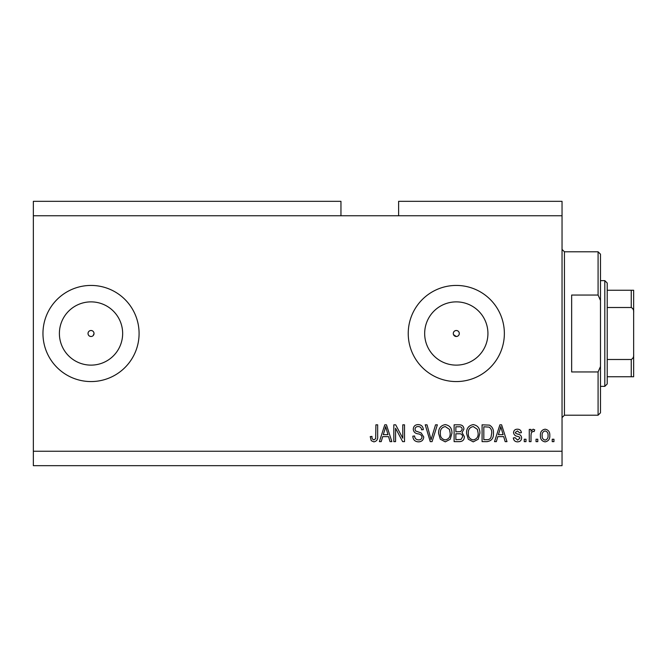 <?xml version="1.0" encoding="UTF-8"?>
<svg xmlns="http://www.w3.org/2000/svg" width="667" height="667" viewBox="0 0 667 667"><rect width="100%" height="100%" fill="white"/><g stroke="black" fill="none" stroke-linecap="round" stroke-linejoin="round"><path stroke-width="1" d="M453.527 334.651L456.303 336.502C458.121 336.326 459.121 335.326 459.305 333.5C459.129 331.682 458.121 330.674 456.303 330.498A3.002 3.002 0 0 0 453.293 333.5A3.002 3.002 0 0 0 456.303 336.502A3.002 3.002 0 0 0 459.305 333.5A3.002 3.002 0 0 0 456.303 330.498C454.477 330.674 453.477 331.674 453.293 333.5M93.147 335.626L94.03 333.5C93.847 331.682 92.846 330.674 91.029 330.498C89.203 330.674 88.202 331.674 88.019 333.5C88.202 335.326 89.203 336.326 91.029 336.502A3.002 3.002 0 0 0 94.03 333.5A3.002 3.002 0 0 0 91.029 330.498A3.002 3.002 0 0 0 88.019 333.5A3.002 3.002 0 0 0 91.029 336.502M91.029 301.876A31.624 31.624 0 0 0 59.396 333.5A31.624 31.624 0 0 0 91.029 365.124A31.624 31.624 0 0 0 122.653 333.5A31.624 31.624 0 0 0 91.029 301.876M456.303 301.876A31.624 31.624 0 0 0 424.671 333.5A31.624 31.624 0 0 0 456.303 365.124A31.624 31.624 0 0 0 487.927 333.5A31.624 31.624 0 0 0 456.303 301.876M456.303 285.434A48.066 48.066 0 0 0 408.237 333.5A48.066 48.066 0 0 0 456.303 381.566A48.066 48.066 0 0 0 504.36 333.5A48.066 48.066 0 0 0 456.303 285.434M91.029 285.434A48.066 48.066 0 0 0 42.963 333.5A48.066 48.066 0 0 0 91.029 381.566A48.066 48.066 0 0 0 139.086 333.5A48.066 48.066 0 0 0 91.029 285.434M340.954 215.749L33.35 215.749L33.35 201.326L340.954 201.326L340.954 215.749L562.039 215.749L562.039 465.674L33.35 465.674L33.35 451.251L562.039 451.251M398.624 215.749L398.624 201.326L562.039 201.326L562.039 215.749M395.564 428.247L395.564 441.637L393.822 441.637L393.822 424.821L395.681 424.821L402.776 438.227L402.776 424.821L404.527 424.821L404.527 441.637L402.651 441.637L395.564 428.247M423.745 436.96C423.437 440.137 421.669 441.762 418.451 441.862C414.907 441.637 413.04 439.745 412.823 436.176L414.574 435.96C414.799 438.427 416.141 439.736 418.601 439.895C420.619 439.912 421.752 438.953 422.003 437.01C421.477 435.059 420.077 434 417.8 433.833C415.057 433.383 413.548 431.841 413.265 429.206C413.515 426.246 415.141 424.712 418.142 424.604C421.344 424.754 423.061 426.43 423.312 429.623L421.561 429.84C421.402 427.739 420.285 426.647 418.201 426.563C416.3 426.538 415.241 427.43 415.007 429.248L415.558 430.957L421.152 432.941L423.745 436.96M437.36 424.821L432.066 441.637L430.257 441.637L425.229 424.821L427.022 424.821L431.065 439.678L435.543 424.821L437.36 424.821M445.264 441.862L440.303 439.219L438.603 433.45C438.402 428.447 440.629 425.496 445.281 424.604C449.841 425.471 452.051 428.356 451.934 433.25L450.217 439.286L445.264 441.862M473.228 441.862L468.267 439.219L466.567 433.45C466.366 428.447 468.593 425.496 473.245 424.604C477.797 425.471 480.015 428.356 479.89 433.25L478.181 439.286L473.228 441.862M537.785 439.236L537.785 441.637L536.043 441.637L536.043 439.236L537.785 439.236M549.8 435.401C550.033 439.044 548.466 441.195 545.106 441.862C541.796 441.212 540.228 439.103 540.412 435.526C540.22 431.941 541.787 429.823 545.106 429.189C548.382 429.806 549.95 431.882 549.8 435.401M373.853 441.862L371.227 440.67L370.227 436.618L371.969 436.401C371.752 438.219 372.411 439.386 373.929 439.895L375.679 438.619L375.905 424.821L377.655 424.821L377.655 436.235C377.989 439.42 376.722 441.287 373.853 441.862M33.35 215.749L33.35 451.251M497.815 436.618L496.348 441.637L494.53 441.637L499.9 424.821L501.609 424.821L506.987 441.637L505.169 441.637L503.693 436.618L497.815 436.618M521.619 437.911C521.427 440.453 520.052 441.762 517.484 441.862C515.024 441.729 513.64 440.42 513.323 437.927L515.066 437.71L517.609 440.112L519.876 438.211L519.476 437.102L517.825 436.426C515.391 436.135 513.965 434.884 513.54 432.675C513.765 430.382 515.057 429.223 517.417 429.189C519.751 429.231 521.077 430.398 521.402 432.683L519.651 432.9L517.475 430.932L515.283 432.433L515.841 433.45L517.8 434.15C520.152 434.442 521.427 435.701 521.619 437.911M525.988 439.236L525.988 441.637L524.245 441.637L524.245 439.236L525.988 439.236M531.015 435.301L531.015 441.637L529.264 441.637L529.264 429.406L531.015 429.406L531.015 431.357L533.083 429.189L534.726 429.84L534.075 431.591L532.891 431.374L531.324 432.8L531.015 435.301M553.952 439.236L553.952 441.637L552.209 441.637L552.209 439.236L553.952 439.236M493.438 433.141C493.738 438.119 491.604 440.954 487.035 441.637L482.083 441.637L482.083 424.821L489.495 425.129C492.396 426.888 493.713 429.556 493.438 433.141M464.382 436.702C464.24 439.97 462.548 441.612 459.296 441.637L454.119 441.637L454.119 424.821L459.33 424.821C462.156 424.837 463.698 426.246 463.949 429.048L462.073 432.575L464.382 436.702M382.683 436.618L381.216 441.637L379.398 441.637L384.776 424.821L386.476 424.821L391.854 441.637L390.037 441.637L388.561 436.618L382.683 436.618M499.975 429.756L498.391 434.651L503.118 434.651L500.759 426.572L499.975 429.756M545.064 430.932C542.921 431.566 541.954 433.091 542.154 435.518C541.946 437.986 542.946 439.52 545.147 440.112C547.29 439.47 548.257 437.944 548.057 435.518C548.257 433.05 547.265 431.524 545.064 430.932M483.825 426.788L483.825 439.678L486.827 439.678C488.828 439.82 490.228 439.003 491.02 437.227L491.687 433.116C491.929 430.574 491.087 428.581 489.161 427.122L483.825 426.788M473.253 426.563C469.693 427.297 468.042 429.598 468.317 433.475C468.201 437.102 469.835 439.236 473.22 439.895C476.697 439.186 478.339 436.96 478.147 433.191L477.414 429.39L473.253 426.563M455.861 426.788L455.861 431.807L460.672 431.649L462.198 429.323C461.973 427.364 460.814 426.521 458.721 426.788L455.861 426.788M455.861 433.775L455.861 439.678L461.022 439.461L462.631 436.718C462.448 434.609 461.264 433.633 459.088 433.775L455.861 433.775M445.289 426.563C441.729 427.297 440.078 429.598 440.353 433.475C440.237 437.102 441.871 439.236 445.256 439.895C448.733 439.186 450.375 436.96 450.183 433.191L449.45 429.39L445.289 426.563M384.842 429.756L383.258 434.651L387.986 434.651L385.626 426.572L384.842 429.756M598.082 295.047L598.082 251.792L600.483 254.194L600.483 300.458L598.082 295.047L571.652 295.047L571.652 371.953L598.082 371.953L600.483 366.542L600.483 412.806L598.082 415.207L598.082 371.953M600.483 366.542L600.483 300.458M633.65 360.172L633.65 306.828M604.811 280.632L607.212 283.033L607.212 383.967L604.811 386.368L604.811 280.632L600.483 280.632M607.212 290.245L633.65 290.245L633.65 376.755L631.249 376.755L633.65 376.755M633.65 312.548C633.9 310.222 633.1 308.546 631.249 307.504L631.249 290.245M607.212 307.504L631.249 307.504M607.212 359.496L631.249 359.496C633.091 358.471 633.892 356.787 633.65 354.452M607.212 376.755L631.249 376.755L631.249 359.496M633.65 290.245L632.9 290.245M598.082 251.792L564.44 251.792L564.44 415.207L562.039 417.609M564.44 251.792L562.039 249.391M598.082 415.207L564.44 415.207M604.811 386.368L600.483 386.368"/></g></svg>
